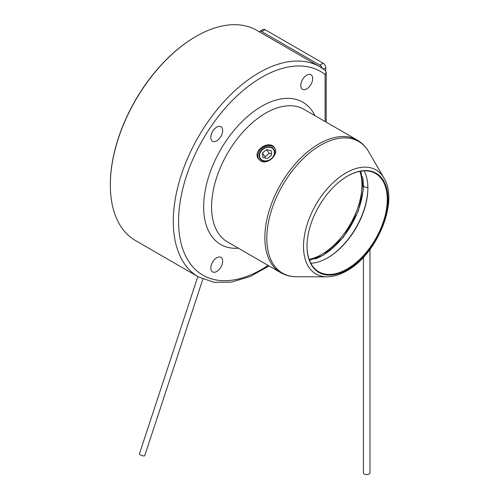 <?xml version="1.0" encoding="UTF-8"?>
<svg xmlns="http://www.w3.org/2000/svg" width="499" height="499" viewBox="0 0 499 499"><rect width="100%" height="100%" fill="white"/><g stroke="black" fill="none" stroke-linecap="round" stroke-linejoin="round"><path stroke-width="0.75" d="M325.105 121.525L325.105 74.544L326.203 72.23L325.423 70.602L319.778 66.71L256.804 30.358A121.351 70.066 120 0 0 196.126 36.365A121.351 70.066 120 0 0 110.323 184.992A121.351 70.066 120 0 0 135.454 240.543L198.427 276.901A121.351 70.066 -60 0 1 198.421 136.776A121.351 70.066 -60 0 1 319.778 66.71A121.351 70.066 -60 0 1 321.543 67.795M306.735 88.897A8.402 4.853 -60 0 1 302.531 89.315A8.402 4.853 -60 0 1 302.531 79.609A8.402 4.853 -60 0 1 310.933 74.763A8.402 4.853 -60 0 1 312.224 81.493A8.402 4.853 -60 0 1 306.735 88.897M216.747 127.133A8.402 4.853 -60 0 1 220.945 126.715A8.402 4.853 -60 0 1 220.945 136.414A8.402 4.853 -60 0 1 212.549 141.267A8.402 4.853 -60 0 1 211.258 134.537A8.402 4.853 -60 0 1 216.747 127.133M216.747 271.481A8.402 4.853 -60 0 1 212.549 271.899A8.402 4.853 -60 0 1 212.549 262.2A8.402 4.853 -60 0 1 220.945 257.347A8.402 4.853 -60 0 1 222.236 264.077A8.402 4.853 -60 0 1 216.747 271.481M260.584 160.903L258.538 159.038C251.883 150.629 269.385 139.333 274.575 147.766C279.527 153.748 267.57 165.493 260.584 160.903M307.022 246.019A56.755 32.766 120 0 0 318.774 271.793A56.755 32.766 120 0 0 347.154 268.986A56.755 32.766 120 0 0 384.23 218.967A56.755 32.766 120 0 0 375.529 173.49A56.755 32.766 120 0 0 347.335 176.197M364.12 170.851A56.755 32.766 -60 0 1 367.882 188.266A56.755 32.766 -60 0 1 327.749 257.777A56.755 32.766 -60 0 1 310.783 263.229M327.419 257.971A57.691 33.308 120 0 0 367.875 187.892M362.58 176.658A57.691 33.308 -60 0 1 315.044 258.993M309.087 259.305A56.755 32.766 120 0 0 350.186 224.394A56.755 32.766 120 0 0 359.873 171.35M110.323 184.761A120.789 69.741 -60 0 1 110.323 184.536A120.789 69.741 -60 0 1 195.733 36.595A120.789 69.741 -60 0 1 195.932 36.483M271.88 148.016A7.934 6.256 -35.1 0 0 262.343 149.819A7.934 6.256 -35.1 0 0 260.528 158.626A7.934 6.256 -35.1 0 0 270.62 159.181A7.934 6.256 -35.1 0 0 273.514 149.5A7.934 6.256 -35.1 0 0 271.88 148.016M258.788 159.362A9.799 7.728 144.9 0 1 261.432 148.646A9.799 7.728 144.9 0 1 273.022 146.594A9.799 7.728 144.9 0 1 274.793 148.097M347.516 269.61A57.266 33.065 -60 0 1 307.022 246.232A57.266 33.065 -60 0 1 347.516 176.091A57.266 33.065 -60 0 1 388.01 199.475A57.266 33.065 -60 0 1 347.516 269.61M259.399 31.855A3.736 2.158 60 0 1 259.873 31.381L263.173 29.472A3.736 2.158 60 0 1 265.044 29.659L323.127 63.192A3.736 2.158 60 0 1 325.766 67.764L325.766 70.952M259.873 31.381A3.736 2.158 60 0 1 261.738 31.562L319.828 65.101A3.736 2.158 60 0 1 322.217 68.232M363.422 257.309L363.422 472.715A3.268 1.884 0 0 0 364.382 474.05A3.268 1.884 0 0 0 367.944 474.462A3.268 1.884 0 0 0 369.959 472.715L369.959 249.475M363.422 185.522A3.268 1.884 0 0 0 364.382 186.857A3.268 1.884 0 0 0 367.869 187.287M197.822 276.552L139.421 453.909A2.801 0.773 18.2 0 0 140.288 454.845A2.801 0.773 18.2 0 0 143.051 455.837A2.801 0.773 18.2 0 0 144.741 455.662L202.868 279.134M272.597 157.915A8.402 6.624 -35.1 0 0 270.732 147.062A8.402 6.624 -35.1 0 0 259.318 154.21A8.402 6.624 -35.1 0 0 267.72 160.971A8.402 6.624 -35.1 0 0 270.901 159.43M266.572 149.625L262.449 153.074L262.898 157.509L267.47 158.495L271.593 155.046L271.144 150.611L266.572 149.625L269.211 153.38L265.088 156.836L262.449 153.074M271.475 153.867L269.211 153.38M265.088 156.836L265.206 158.008M325.105 74.544A117.621 67.908 120 0 0 184.967 180.725A117.621 67.908 120 0 0 268.119 265.399M238.372 248.228A82.148 47.43 -60 0 1 204.896 192.364A82.148 47.43 -60 0 1 261.738 106.256A82.148 47.43 -60 0 1 314.919 115.643M318.986 143.88A76.547 44.193 -60 0 1 357.259 140.088L303.972 109.325A76.547 44.193 120 0 0 265.699 113.117A76.547 44.193 120 0 0 215.693 180.569A76.547 44.193 120 0 0 227.432 241.909L280.712 272.672A76.547 44.193 -60 0 1 268.98 211.333A76.547 44.193 -60 0 1 318.986 143.88M296.475 276.745L326.932 276.808A60.073 34.687 -60 0 1 315.948 204.627A60.073 34.687 -60 0 1 383.949 178.043L368.667 151.702A76.06 43.912 120 0 0 320.595 145.209A76.06 43.912 120 0 0 268.262 223.215A76.06 43.912 120 0 0 296.475 276.745C290.717 276.733 285.465 275.379 280.712 272.672M323.464 69.099L325.766 67.764M319.828 65.101L323.127 63.192M261.738 31.562L265.044 29.659M357.259 140.088C361.975 142.851 365.779 146.718 368.667 151.702M269.073 265.948L250.093 276.558L231.424 282.128L213.896 282.297L198.427 276.901M326.203 72.23L326.203 122.161M326.932 276.808C333.369 276.764 339.987 274.774 346.774 270.845C376.982 254.59 399.094 201.54 383.949 178.043M110.323 184.536L110.323 184.992M195.733 36.595L196.126 36.365M360.939 171.163L363.278 189.564L358.27 211.158L343.424 237.193L323.146 255.295L309.461 260.322"/></g></svg>
